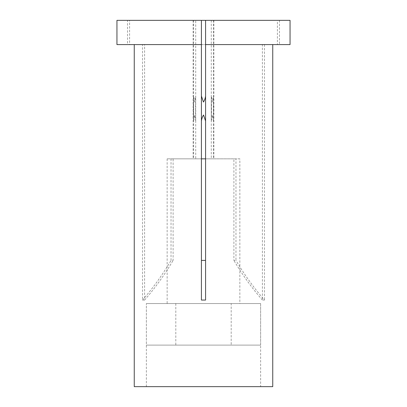 <?xml version="1.0" encoding="UTF-8"?>
<svg xmlns="http://www.w3.org/2000/svg" width="407" height="407" viewBox="0 0 407 407"><rect width="100%" height="100%" fill="white"/><g stroke="black" fill="none" stroke-linecap="round" stroke-linejoin="round"><path stroke-width="0.31" stroke-dasharray="2.04 1.53" d="M146.372 386.65L146.372 303.556L146.372 345.105L260.628 345.105L260.628 303.556L146.372 303.556L260.628 303.556L146.372 303.556L260.628 303.556L260.628 386.65L146.372 386.65L260.628 386.65M201.424 44.587L134.254 44.587L142.521 44.587L142.521 300.066L144.597 300.066L144.597 44.587L129.604 44.587L129.604 20.35L195.726 20.35L195.726 158.837L201.424 158.837L167.145 158.837L171.032 158.837L171.032 260.409L173.107 260.409L173.107 158.837L233.893 158.837L233.893 260.409L235.968 260.409L235.968 158.837L239.855 158.837L239.855 303.556L167.145 303.556L239.855 303.556M167.145 158.837L167.145 303.556M211.274 120.996L212.474 115.028L213.354 120.996L213.354 96.062L212.51 102.035L211.274 96.062L211.274 120.996A270.05 233.872 -90 0 0 211.274 96.062M290.054 20.35L205.576 20.35L205.576 158.837L233.893 158.837M213.889 20.35L213.889 158.837L205.576 158.837L205.576 300.066M279.477 20.35L279.477 44.587L290.054 44.587M279.477 44.587L205.576 44.587M144.597 44.587L262.403 44.587L262.403 300.066L264.479 300.066A270.05 233.872 -90 0 1 235.968 260.409M264.479 44.587L264.479 300.066M134.254 386.65L272.746 386.65M129.604 44.587L262.403 44.587M129.604 20.35L277.396 20.35L277.396 44.587M195.726 20.35L127.523 20.35L127.523 44.587L142.521 44.587M205.576 20.35L277.396 20.35M205.576 120.996L205.576 96.062L205.576 120.996M201.424 120.996L201.424 96.062L201.424 120.996M211.274 20.35L211.274 158.837M213.354 20.35L213.354 158.837L213.889 158.837M195.726 158.837L173.107 158.837M213.354 158.837L235.968 158.837M239.855 158.837L205.576 158.837M201.424 20.35L201.424 300.066M116.946 44.587L127.523 44.587M116.946 20.35L127.523 20.35M201.424 158.837L171.032 158.837M193.646 20.35L193.646 158.837M193.646 120.996L194.485 115.028L195.726 120.996L195.726 96.062L194.521 102.035L193.646 96.062L193.646 120.996A270.05 233.872 -90 0 1 193.646 96.062M262.403 300.066A270.05 233.872 -90 0 1 233.893 260.409M144.597 300.066A270.05 233.872 -90 0 0 173.107 260.409M142.521 300.066A270.05 233.872 -90 0 0 171.032 260.409M213.354 120.996A270.05 233.872 -90 0 0 213.354 96.062M195.726 120.996A270.05 233.872 -90 0 1 195.726 96.062M260.628 345.105L146.372 345.105M231.196 303.556L175.804 303.556L231.196 303.556L231.196 345.105L175.804 345.105L231.196 345.105M175.804 303.556L175.804 345.105M193.111 20.35L193.111 158.837"/><path stroke-width="0.61" d="M205.576 20.35L290.054 20.35L290.054 44.587L205.576 44.587L205.576 300.066L201.424 300.066L201.424 44.587L116.946 44.587L116.946 20.35L205.576 20.35L205.576 44.587M134.254 44.587L134.254 386.65L272.746 386.65L272.746 44.587M205.576 96.062C205.301 98.311 204.594 100.305 203.459 102.035L201.424 96.062M201.424 120.996C201.699 118.747 202.406 116.758 203.541 115.028L205.576 120.996M201.424 158.837L205.576 158.837M205.576 260.409L201.424 260.409M201.424 20.35L201.424 44.587"/></g></svg>
